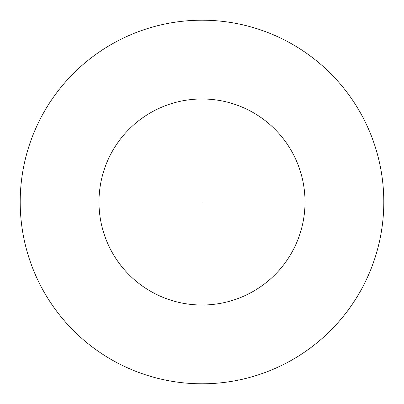 <?xml version="1.0" encoding="UTF-8"?>
<svg xmlns="http://www.w3.org/2000/svg" width="404" height="404" viewBox="0 0 404 404"><rect width="100%" height="100%" fill="white"/><g stroke="black" fill="none" stroke-linecap="round" stroke-linejoin="round"><path stroke-width="0.61" d="M202 20.2A181.8 181.8 0 0 1 383.8 202A181.8 181.8 0 0 1 202 383.8A181.8 181.8 0 0 1 20.2 202A181.8 181.8 0 0 1 202 20.2L202 98.98A103.02 103.02 0 0 1 305.02 202A103.02 103.02 0 0 1 202 305.02A103.02 103.02 0 0 1 98.98 202A103.02 103.02 0 0 1 202 98.98L202 202"/></g></svg>

